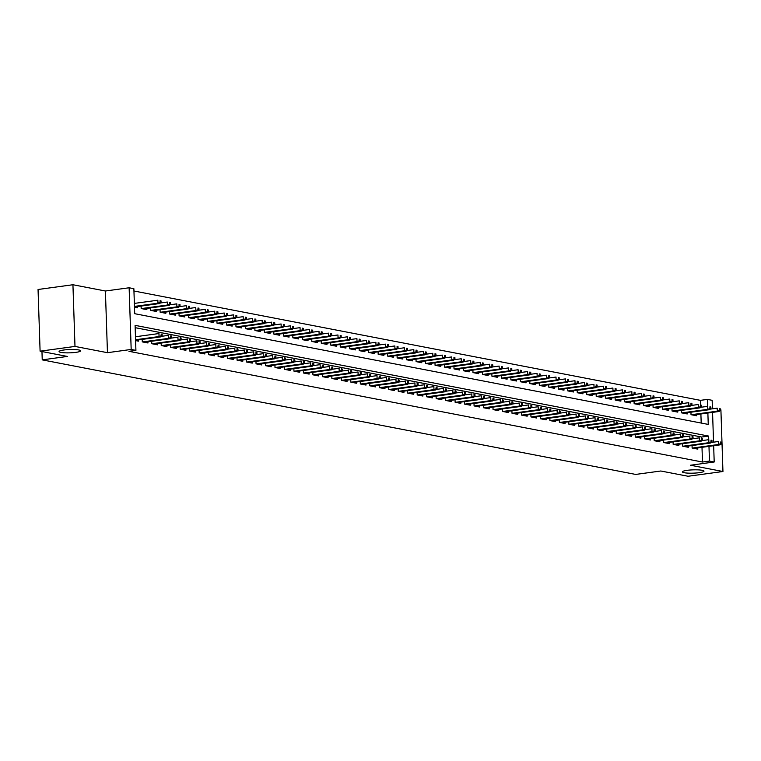 <?xml version="1.0" encoding="UTF-8"?>
<svg xmlns="http://www.w3.org/2000/svg" width="761" height="761" viewBox="0 0 761 761"><rect width="100%" height="100%" fill="white"/><g stroke="black" fill="none" stroke-linecap="round" stroke-linejoin="round"><path stroke-width="1.14" d="M687.116 470.336A10.806 1.655 -1.9 0 1 698.208 469.879A10.806 1.655 -1.9 0 1 703.982 471.145A10.806 1.655 -1.9 0 1 699.254 472.676A10.806 1.655 -1.9 0 1 688.153 473.133A10.806 1.655 -1.9 0 1 682.389 471.858A10.806 1.655 -1.9 0 1 687.116 470.336M63.8 350.012A10.806 1.655 -1.9 0 1 74.892 349.556A10.806 1.655 -1.9 0 1 80.656 350.821A10.806 1.655 -1.9 0 1 75.929 352.353A10.806 1.655 -1.9 0 1 64.837 352.809A10.806 1.655 -1.9 0 1 59.063 351.534A10.806 1.655 -1.9 0 1 63.8 350.012M700.596 405.004L700.443 400.353L707.416 399.401L712.153 400.315L712.439 408.819M41.96 351.544L42.236 359.867L635.692 474.426L660.805 471.002L688.068 476.262L722.95 471.506L720.905 409.818L720.372 409.713M714.36 408.552L712.42 408.181M42.236 359.867L67.349 356.443L40.095 351.182L38.05 289.494L72.932 284.738L74.987 346.426L107.453 352.685L131.177 349.451L129.132 287.772L133.869 288.685L134.697 313.694L708.244 424.41L707.873 413.014M107.453 352.685L105.408 291.006L72.932 284.738M105.408 291.006L129.132 287.772M700.443 400.353L133.946 290.997M40.095 351.182L74.987 346.426M692.044 445.546L692.13 448.029L697.818 449.123L697.78 447.887M682.569 443.72L682.655 446.193L688.334 447.297L688.296 446.06M673.085 441.884L673.171 444.367L678.86 445.461L678.822 444.224M663.611 440.058L663.687 442.541L669.376 443.634L669.338 442.398M654.127 438.222L654.213 440.705L659.901 441.808L659.854 440.571M644.643 436.395L644.729 438.878L650.417 439.972L650.379 438.736M635.169 434.569L635.254 437.042L640.933 438.146L640.895 436.909M625.685 432.733L625.77 435.216L631.459 436.319L631.421 435.083M616.21 430.907L616.286 433.39L621.975 434.483L621.937 433.247M606.726 429.08L606.812 431.554L612.5 432.657L612.453 431.42M597.242 427.244L597.328 429.727L603.016 430.821L602.978 429.585M587.768 425.418L587.853 427.901L593.542 428.995L593.494 427.758M578.284 423.582L578.37 426.065L584.058 427.168L584.02 425.932M568.809 421.756L568.886 424.238L574.574 425.332L574.536 424.096M559.325 419.929L559.411 422.403L565.1 423.506L565.052 422.269M549.842 418.093L549.927 420.576L555.616 421.67L555.578 420.433M540.367 416.267L540.453 418.75L546.141 419.844L546.094 418.607M530.883 414.441L530.969 416.914L536.657 418.017L536.619 416.781M521.409 412.605L521.485 415.087L527.173 416.181L527.135 414.945M511.925 410.778L512.01 413.261L517.699 414.355L517.651 413.118M502.45 408.942L502.526 411.425L508.215 412.529L508.177 411.292M492.966 407.116L493.052 409.599L498.74 410.693L498.693 409.456M483.482 405.29L483.568 407.763L489.256 408.866L489.218 407.63M474.008 403.454L474.084 405.936L479.772 407.03L479.734 405.794M464.524 401.627L464.61 404.11L470.298 405.204L470.25 403.967M455.049 399.801L455.126 402.274L460.814 403.378L460.776 402.141M445.565 397.965L445.651 400.448L451.34 401.542L451.292 400.305M436.082 396.139L436.167 398.612L441.856 399.715L441.818 398.479M426.607 394.303L426.683 396.785L432.372 397.889L432.334 396.652M417.123 392.476L417.209 394.959L422.897 396.053L422.85 394.816M407.649 390.65L407.725 393.123L413.413 394.227L413.375 392.99M398.165 388.814L398.25 391.297L403.939 392.391L403.891 391.154M388.681 386.988L388.766 389.47L394.455 390.564L394.417 389.328M379.206 385.152L379.282 387.634L384.971 388.738L384.933 387.501M369.722 383.325L369.808 385.808L375.496 386.902L375.449 385.665M360.248 381.499L360.324 383.972L366.012 385.076L365.974 383.839M350.764 379.663L350.85 382.146L356.538 383.249L356.49 382.012M341.28 377.837L341.366 380.319L347.054 381.413L347.016 380.177M331.806 376.01L331.882 378.483L337.57 379.587L337.532 378.35M322.322 374.174L322.407 376.657L328.096 377.751L328.048 376.514M312.847 372.348L312.923 374.831L318.612 375.924L318.574 374.688M303.363 370.512L303.449 372.995L309.137 374.098L309.09 372.861M293.879 368.685L293.965 371.168L299.653 372.262L299.615 371.026M284.405 366.859L284.481 369.332L290.169 370.436L290.131 369.199M274.921 365.023L275.006 367.506L280.695 368.6L280.647 367.363M265.446 363.197L265.522 365.68L271.211 366.773L271.173 365.537M255.962 361.37L256.048 363.844L261.736 364.947L261.689 363.71M246.478 359.534L246.564 362.017L252.252 363.111L252.214 361.875M237.004 357.708L237.08 360.191L242.769 361.285L242.73 360.048M227.52 355.872L227.606 358.355L233.294 359.458L233.246 358.222M218.046 354.046L218.122 356.529L223.81 357.622L223.772 356.386M208.562 352.219L208.647 354.693L214.336 355.796L214.288 354.559M199.078 350.383L199.163 352.866L204.852 353.96L204.814 352.724M189.603 348.557L189.679 351.04L195.368 352.134L195.33 350.897M180.119 346.731L180.205 349.204L185.893 350.307L185.846 349.071M170.645 344.895L170.721 347.377L176.409 348.471L176.371 347.235M161.161 343.068L161.246 345.551L166.935 346.645L166.887 345.408M151.677 341.232L151.762 343.715L157.451 344.819L157.413 343.582M142.202 339.406L142.278 341.889L147.967 342.983L147.929 341.746M135.325 303.278L134.345 303.087M701.195 423.04L700.891 413.974M134.488 307.254L137.389 307.815L137.341 306.578M141.089 306.065L141.175 308.547L146.863 309.641L146.825 308.405M150.573 307.891L150.659 310.374L156.347 311.468L156.3 310.231M160.057 309.727L160.133 312.2L165.822 313.304L165.784 312.067M169.532 311.553L169.617 314.036L175.306 315.13L175.268 313.893M179.016 313.38L179.101 315.863L184.78 316.966L184.742 315.729M188.49 315.216L188.576 317.698L194.264 318.792L194.226 317.556M197.974 317.042L198.06 319.525L203.748 320.619L203.701 319.382M207.458 318.878L207.534 321.351L213.223 322.455L213.185 321.218M216.933 320.704L217.018 323.187L222.707 324.281L222.669 323.045M226.417 322.531L226.502 325.014L232.181 326.108L232.143 324.871M235.891 324.367L235.977 326.84L241.665 327.943L241.627 326.707M245.375 326.193L245.461 328.676L251.149 329.77L251.101 328.533M254.859 328.02L254.935 330.502L260.623 331.606L260.585 330.369M264.333 329.855L264.419 332.338L270.107 333.432L270.069 332.196M273.817 331.682L273.903 334.165L279.582 335.259L279.544 334.022M283.292 333.518L283.377 335.991L289.066 337.094L289.028 335.858M292.776 335.344L292.861 337.827L298.55 338.921L298.502 337.684M302.26 337.171L302.336 339.653L308.024 340.747L307.986 339.52M311.734 339.006L311.82 341.48L317.508 342.583L317.47 341.347M321.218 340.833L321.304 343.316L326.983 344.41L326.945 343.173M330.693 342.659L330.778 345.142L336.467 346.245L336.429 345.009M340.177 344.495L340.262 346.978L345.951 348.072L345.903 346.835M349.66 346.322L349.737 348.804L355.425 349.898L355.387 348.662M359.135 348.158L359.221 350.631L364.909 351.734L364.871 350.498M368.619 349.984L368.705 352.467L374.383 353.561L374.345 352.324M378.093 351.81L378.179 354.293L383.867 355.397L383.829 354.16M387.577 353.646L387.663 356.119L393.351 357.223L393.304 355.986M397.061 355.473L397.137 357.955L402.826 359.049L402.788 357.813M406.536 357.299L406.621 359.782L412.31 360.885L412.272 359.649M416.02 359.135L416.096 361.618L421.784 362.712L421.746 361.475M425.494 360.961L425.58 363.444L431.268 364.538L431.23 363.301M434.978 362.797L435.064 365.27L440.752 366.374L440.705 365.137M444.462 364.624L444.538 367.106L450.227 368.2L450.189 366.964M453.937 366.45L454.022 368.933L459.711 370.036L459.673 368.8M463.42 368.286L463.497 370.769L469.185 371.863L469.147 370.626M472.895 370.112L472.981 372.595L478.669 373.689L478.631 372.452M482.379 371.948L482.464 374.422L488.153 375.525L488.105 374.288M491.863 373.775L491.939 376.257L497.627 377.351L497.589 376.115M501.337 375.601L501.423 378.084L507.111 379.178L507.073 377.941M510.821 377.437L510.897 379.91L516.586 381.014L516.548 379.777M520.296 379.263L520.381 381.746L526.07 382.84L526.032 381.603M529.78 381.09L529.865 383.573L535.554 384.676L535.506 383.439M539.264 382.926L539.34 385.408L545.028 386.502L544.99 385.266M548.738 384.752L548.824 387.235L554.512 388.329L554.474 387.092M558.222 386.588L558.298 389.061L563.987 390.165L563.949 388.928M567.696 388.414L567.782 390.897L573.471 391.991L573.433 390.754M577.18 390.241L577.266 392.724L582.955 393.817L582.907 392.581M586.664 392.077L586.741 394.55L592.429 395.653L592.391 394.417M596.139 393.903L596.224 396.386L601.913 397.48L601.875 396.243M605.623 395.73L605.699 398.212L611.387 399.316L611.349 398.079M615.097 397.565L615.183 400.048L620.871 401.142L620.833 399.906M624.581 399.392L624.667 401.875L630.355 402.969L630.308 401.732M634.065 401.228L634.141 403.701L639.83 404.804L639.792 403.568M643.54 403.054L643.625 405.537L649.314 406.631L649.276 405.394M653.024 404.881L653.1 407.363L658.788 408.467L658.75 407.23M662.498 406.716L662.584 409.19L668.272 410.293L668.234 409.057M671.982 408.543L672.068 411.026L677.756 412.12L677.709 410.883M681.466 410.369L681.542 412.852L687.231 413.955L687.193 412.719M690.94 412.205L691.026 414.688L696.715 415.782L696.667 414.545M708.757 439.687L708.634 436.072L135.087 325.356L135.915 350.364L128.942 351.316L702.489 462.032L701.994 447.316M701.699 438.346L701.652 437.023L135.163 327.677M135.591 340.595L138.492 341.156L138.445 339.92M136.438 336.619L135.448 336.429M713.666 445.718L714.198 461.994L690.484 465.237L722.95 471.506M714.198 461.994L709.461 461.08L708.976 446.365M702.489 462.032L709.461 461.08M135.915 350.364L131.177 349.451M712.553 412.376L713.542 442.16M707.644 406.345L707.416 399.401M701.652 437.023L708.634 436.072M161.227 335.706L162.169 335.886L162.122 334.222L161.17 334.031L161.227 335.706L159.059 336.543L160.761 336.876L135.582 340.31M135.563 339.748L159.059 336.543L158.954 333.546L135.458 336.752M161.17 334.031L162.122 334.222M160.761 336.876L162.169 335.886M161.066 302.545L161.009 300.88L160.067 300.69L160.124 302.364L161.066 302.545L159.658 303.534L157.946 303.201L157.85 300.205L134.355 303.411M160.124 302.364L157.946 303.201L134.459 306.407M159.658 303.534L134.478 306.968M160.067 300.69L161.009 300.88M170.702 337.532L171.653 337.713L171.596 336.048L170.654 335.867L170.702 337.532L168.533 338.379L170.245 338.702L144.2 342.26M142.497 341.927L168.533 338.379L168.438 335.373L161.57 336.314M170.654 335.867L171.596 336.048M170.245 338.702L171.653 337.713M180.186 339.358L181.137 339.549L181.08 337.874L180.129 337.694L180.186 339.358L178.017 340.205L179.72 340.538L153.684 344.086M151.972 343.753L178.017 340.205L177.912 337.199L171.044 338.141M180.129 337.694L181.08 337.874M179.72 340.538L181.137 339.549M189.67 341.194L190.611 341.375L190.554 339.71L189.613 339.53L189.67 341.194L187.491 342.031L189.204 342.364L163.158 345.913M161.456 345.589L187.491 342.031L187.396 339.035L180.528 339.967M189.613 339.53L190.554 339.71M189.204 342.364L190.611 341.375M199.144 343.021L200.095 343.201L200.038 341.537L199.087 341.356L199.144 343.021L196.975 343.867L198.678 344.191L172.642 347.748M170.93 347.416L196.975 343.867L196.88 340.861L190.003 341.803M199.087 341.356L200.038 341.537M198.678 344.191L200.095 343.201M170.55 304.371L170.493 302.707L169.541 302.526L169.598 304.191L170.55 304.371L169.132 305.361L167.43 305.028L167.325 302.031L160.457 302.964M169.598 304.191L167.43 305.028L141.384 308.585M169.132 305.361L143.097 308.918M169.541 302.526L170.493 302.707M180.024 306.207L179.976 304.533L179.025 304.352L179.082 306.017L180.024 306.207L178.616 307.187L176.913 306.864L176.809 303.858L169.941 304.8M179.082 306.017L176.913 306.864L150.868 310.412M178.616 307.187L152.571 310.745M179.025 304.352L179.976 304.533M189.508 308.034L189.451 306.369L188.509 306.179L188.557 307.853L189.508 308.034L188.091 309.023L186.388 308.69L186.293 305.694L179.425 306.626M188.557 307.853L186.388 308.69L160.352 312.248M188.091 309.023L162.055 312.571M188.509 306.179L189.451 306.369M198.992 309.86L198.935 308.195L197.984 308.015L198.041 309.679L198.992 309.86L197.575 310.849L195.872 310.526L195.767 307.52L188.899 308.462M198.041 309.679L195.872 310.526L169.827 314.074M197.575 310.849L171.539 314.407M197.984 308.015L198.935 308.195M208.628 344.857L209.57 345.037L209.522 343.373L208.571 343.182L208.628 344.857L206.459 345.694L208.162 346.027L182.117 349.575M180.414 349.251L206.459 345.694L206.355 342.697L199.487 343.63M208.571 343.182L209.522 343.373M208.162 346.027L209.57 345.037M208.466 311.696L208.409 310.022L207.468 309.841L207.525 311.506L208.466 311.696L207.059 312.685L205.346 312.352L205.251 309.346L198.383 310.288M207.525 311.506L205.346 312.352L179.311 315.901M207.059 312.685L181.013 316.234M207.468 309.841L208.409 310.022M218.103 346.683L219.054 346.864L218.997 345.199L218.055 345.018L218.103 346.683L215.934 347.52L217.646 347.853L191.601 351.411M189.898 351.078L215.934 347.52L215.839 344.524L208.971 345.456M218.055 345.018L218.997 345.199M217.646 347.853L219.054 346.864M227.587 348.509L228.538 348.7L228.481 347.026L227.529 346.845L227.587 348.509L225.418 349.356L227.12 349.68L201.085 353.237M199.372 352.904L225.418 349.356L225.313 346.35L218.445 347.292M227.529 346.845L228.481 347.026M227.12 349.68L228.538 348.7M237.071 350.345L238.012 350.526L237.955 348.861L237.013 348.681L237.071 350.345L234.892 351.182L236.604 351.515L210.559 355.064M208.856 354.74L234.892 351.182L234.797 348.186L227.929 349.118M237.013 348.681L237.955 348.861M236.604 351.515L238.012 350.526M246.545 352.172L247.496 352.353L247.439 350.688L246.488 350.507L246.545 352.172L244.376 353.018L246.079 353.342L220.043 356.899M218.331 356.567L244.376 353.018L244.281 350.012L237.403 350.954M246.488 350.507L247.439 350.688M246.079 353.342L247.496 352.353M256.029 354.008L256.971 354.188L256.923 352.524L255.972 352.333L256.029 354.008L253.86 354.845L255.563 355.178L229.518 358.726M227.815 358.393L253.86 354.845L253.755 351.839L246.887 352.781M255.972 352.333L256.923 352.524M255.563 355.178L256.971 354.188M217.95 313.522L217.893 311.858L216.942 311.677L216.999 313.342L217.95 313.522L216.533 314.512L214.83 314.179L214.726 311.182L207.858 312.115M216.999 313.342L214.83 314.179L188.785 317.737M216.533 314.512L190.497 318.06M216.942 311.677L217.893 311.858M227.425 315.349L227.377 313.684L226.426 313.503L226.483 315.168L227.425 315.349L226.017 316.338L224.305 316.015L224.21 313.009L217.342 313.951M226.483 315.168L224.305 316.015L198.269 319.563M226.017 316.338L199.972 319.896M226.426 313.503L227.377 313.684M236.909 317.185L236.852 315.52L235.91 315.33L235.958 317.004L236.909 317.185L235.491 318.174L233.789 317.841L233.694 314.845L226.826 315.777M235.958 317.004L233.789 317.841L207.753 321.399M235.491 318.174L209.456 321.722M235.91 315.33L236.852 315.52M246.393 319.011L246.336 317.347L245.384 317.166L245.442 318.83L246.393 319.011L244.975 320L243.273 319.668L243.168 316.671L236.3 317.613M245.442 318.83L243.273 319.668L217.227 323.225M244.975 320L218.94 323.558M245.384 317.166L246.336 317.347M255.867 320.847L255.81 319.173L254.868 318.992L254.925 320.657L255.867 320.847L254.459 321.827L252.747 321.503L252.652 318.498L245.784 319.439M254.925 320.657L252.747 321.503L226.711 325.052M254.459 321.827L228.414 325.385M254.868 318.992L255.81 319.173M265.503 355.834L266.455 356.015L266.398 354.35L265.456 354.169L265.503 355.834L263.335 356.671L265.047 357.004L239.002 360.552M237.299 360.229L263.335 356.671L263.239 353.675L256.371 354.607M265.456 354.169L266.398 354.35M265.047 357.004L266.455 356.015M265.351 322.674L265.294 321.009L264.343 320.828L264.4 322.493L265.351 322.674L263.934 323.663L262.231 323.33L262.126 320.333L255.258 321.266M264.4 322.493L262.231 323.33L236.186 326.888M263.934 323.663L237.898 327.211M264.343 320.828L265.294 321.009M274.987 357.66L275.939 357.851L275.882 356.177L274.93 355.996L274.987 357.66L272.819 358.507L274.521 358.831L248.486 362.388M246.773 362.055L272.819 358.507L272.714 355.501L265.846 356.443M274.93 355.996L275.882 356.177M274.521 358.831L275.939 357.851M274.826 324.5L274.778 322.835L273.827 322.654L273.884 324.319L274.826 324.5L273.418 325.489L271.706 325.166L271.61 322.16L264.742 323.102M273.884 324.319L271.706 325.166L245.67 328.714M273.418 325.489L247.373 329.047M273.827 322.654L274.778 322.835M284.471 359.496L285.413 359.677L285.356 358.012L284.414 357.822L284.471 359.496L282.293 360.334L284.005 360.666L257.96 364.215M256.257 363.891L282.293 360.334L282.198 357.337L275.33 358.269M284.414 357.822L285.356 358.012M284.005 360.666L285.413 359.677M284.31 326.336L284.253 324.671L283.311 324.481L283.358 326.155L284.31 326.336L282.892 327.325L281.19 326.992L281.094 323.986L274.226 324.928M283.358 326.155L281.19 326.992L255.154 330.54M282.892 327.325L256.857 330.873M283.311 324.481L284.253 324.671M293.946 361.323L294.897 361.504L294.84 359.839L293.889 359.658L293.946 361.323L291.777 362.16L293.48 362.493L267.444 366.051M265.732 365.718L291.777 362.16L291.672 359.163L284.804 360.105M293.889 359.658L294.84 359.839M293.48 362.493L294.897 361.504M293.794 328.162L293.736 326.498L292.785 326.317L292.842 327.981L293.794 328.162L292.376 329.152L290.673 328.819L290.569 325.822L283.701 326.754M292.842 327.981L290.673 328.819L264.628 332.376M292.376 329.152L266.34 332.7M292.785 326.317L293.736 326.498M303.43 363.149L304.371 363.339L304.324 361.665L303.373 361.485L303.43 363.149L301.261 363.996L302.964 364.319L276.918 367.877M275.216 367.544L301.261 363.996L301.156 360.99L294.288 361.932M303.373 361.485L304.324 361.665M302.964 364.319L304.371 363.339M303.268 329.998L303.211 328.324L302.269 328.143L302.326 329.808L303.268 329.998L301.86 330.978L300.148 330.655L300.053 327.649L293.185 328.59M302.326 329.808L300.148 330.655L274.112 334.203M301.86 330.978L275.815 334.536M302.269 328.143L303.211 328.324M312.904 364.985L313.855 365.166L313.798 363.501L312.857 363.32L312.904 364.985L310.735 365.822L312.448 366.155L286.402 369.703M284.7 369.38L310.735 365.822L310.64 362.826L303.772 363.758M312.857 363.32L313.798 363.501M312.448 366.155L313.855 365.166M312.752 331.825L312.695 330.16L311.744 329.97L311.801 331.644L312.752 331.825L311.335 332.814L309.632 332.481L309.527 329.484L302.659 330.417M311.801 331.644L309.632 332.481L283.587 336.039M311.335 332.814L285.299 336.362M311.744 329.97L312.695 330.16M322.388 366.812L323.339 366.992L323.282 365.328L322.331 365.147L322.388 366.812L320.219 367.658L321.922 367.982L295.886 371.539M294.174 371.206L320.219 367.658L320.115 364.652L313.247 365.594M322.331 365.147L323.282 365.328M321.922 367.982L323.339 366.992M331.872 368.647L332.814 368.828L332.757 367.163L331.815 366.973L331.872 368.647L329.694 369.485L331.406 369.817L305.361 373.366M303.658 373.033L329.694 369.485L329.599 366.488L322.731 367.42M331.815 366.973L332.757 367.163M331.406 369.817L332.814 368.828M341.347 370.474L342.298 370.655L342.241 368.99L341.289 368.809L341.347 370.474L339.178 371.311L340.88 371.644L314.845 375.192M313.132 374.869L339.178 371.311L339.073 368.314L332.205 369.247M341.289 368.809L342.241 368.99M340.88 371.644L342.298 370.655M350.831 372.3L351.772 372.49L351.725 370.816L350.773 370.636L350.831 372.3L348.662 373.147L350.364 373.47L324.319 377.028M322.616 376.695L348.662 373.147L348.557 370.141L341.689 371.083M350.773 370.636L351.725 370.816M350.364 373.47L351.772 372.49M360.305 374.136L361.256 374.317L361.199 372.652L360.257 372.462L360.305 374.136L358.136 374.973L359.848 375.306L333.803 378.854M332.1 378.531L358.136 374.973L358.041 371.977L351.173 372.909M360.257 372.462L361.199 372.652M359.848 375.306L361.256 374.317M369.789 375.963L370.74 376.143L370.683 374.479L369.732 374.298L369.789 375.963L367.62 376.8L369.323 377.133L343.287 380.69M341.575 380.357L367.62 376.8L367.515 373.803L360.647 374.745M369.732 374.298L370.683 374.479M369.323 377.133L370.74 376.143M379.273 377.789L380.215 377.979L380.158 376.305L379.216 376.124L379.273 377.789L377.095 378.636L378.807 378.968L352.762 382.517M351.059 382.184L377.095 378.636L376.999 375.63L370.131 376.571M379.216 376.124L380.158 376.305M378.807 378.968L380.215 377.979M388.747 379.625L389.699 379.806L389.642 378.141L388.69 377.96L388.747 379.625L386.578 380.462L388.281 380.795L362.246 384.343M360.533 384.02L386.578 380.462L386.474 377.466L379.606 378.398M388.69 377.96L389.642 378.141M388.281 380.795L389.699 379.806M398.231 381.451L399.173 381.632L399.125 379.967L398.174 379.787L398.231 381.451L396.062 382.298L397.765 382.621L371.72 386.179M370.017 385.846L396.062 382.298L395.958 379.292L389.09 380.234M398.174 379.787L399.125 379.967M397.765 382.621L399.173 381.632M407.706 383.287L408.657 383.468L408.6 381.803L407.658 381.613L407.706 383.287L405.537 384.124L407.249 384.457L381.204 388.005M379.501 387.682L405.537 384.124L405.442 381.128L398.574 382.06M407.658 381.613L408.6 381.803M407.249 384.457L408.657 383.468M417.19 385.114L418.141 385.294L418.084 383.63L417.133 383.449L417.19 385.114L415.021 385.951L416.724 386.284L390.688 389.841M388.976 389.508L415.021 385.951L414.916 382.954L408.048 383.886M417.133 383.449L418.084 383.63M416.724 386.284L418.141 385.294M426.674 386.94L427.615 387.13L427.558 385.456L426.617 385.275L426.674 386.94L424.495 387.787L426.208 388.11L400.162 391.668M398.46 391.335L424.495 387.787L424.4 384.781L417.532 385.722M426.617 385.275L427.558 385.456M426.208 388.11L427.615 387.13M436.148 388.776L437.099 388.957L437.042 387.292L436.091 387.102L436.148 388.776L433.979 389.613L435.682 389.946L409.646 393.494M407.934 393.171L433.979 389.613L433.875 386.617L427.007 387.549M436.091 387.102L437.042 387.292M435.682 389.946L437.099 388.957M445.632 390.602L446.574 390.783L446.526 389.118L445.575 388.938L445.632 390.602L443.463 391.449L445.166 391.772L419.121 395.33M417.418 394.997L443.463 391.449L443.359 388.443L436.491 389.385M445.575 388.938L446.526 389.118M445.166 391.772L446.574 390.783M455.107 392.429L456.058 392.619L456.001 390.945L455.059 390.764L455.107 392.429L452.938 393.275L454.65 393.608L428.605 397.156M426.902 396.823L452.938 393.275L452.843 390.269L445.975 391.211M455.059 390.764L456.001 390.945M454.65 393.608L456.058 392.619M464.591 394.265L465.542 394.445L465.485 392.781L464.533 392.6L464.591 394.265L462.422 395.102L464.124 395.435L438.089 398.983M436.376 398.659L462.422 395.102L462.317 392.105L455.449 393.037M464.533 392.6L465.485 392.781M464.124 395.435L465.542 394.445M474.074 396.091L475.016 396.272L474.959 394.607L474.017 394.426L474.074 396.091L471.896 396.938L473.608 397.261L447.563 400.819M445.86 400.486L471.896 396.938L471.801 393.932L464.933 394.873M474.017 394.426L474.959 394.607M473.608 397.261L475.016 396.272M483.549 397.927L484.5 398.108L484.443 396.443L483.492 396.253L483.549 397.927L481.38 398.764L483.083 399.097L457.047 402.645M455.335 402.322L481.38 398.764L481.275 395.768L474.407 396.7M483.492 396.253L484.443 396.443M483.083 399.097L484.5 398.108M322.226 333.651L322.179 331.986L321.228 331.806L321.285 333.47L322.226 333.651L320.819 334.64L319.106 334.307L319.011 331.311L312.143 332.253M321.285 333.47L319.106 334.307L293.071 337.865M320.819 334.64L294.773 338.198M321.228 331.806L322.179 331.986M331.71 335.487L331.653 333.813L330.712 333.632L330.759 335.297L331.71 335.487L330.293 336.467L328.59 336.143L328.495 333.137L321.627 334.079M330.759 335.297L328.59 336.143L302.555 339.691M330.293 336.467L304.257 340.024M330.712 333.632L331.653 333.813M341.194 337.313L341.137 335.649L340.186 335.468L340.243 337.133L341.194 337.313L339.777 338.303L338.074 337.97L337.97 334.973L331.102 335.905M340.243 337.133L338.074 337.97L312.029 341.527M339.777 338.303L313.741 341.851M340.186 335.468L341.137 335.649M350.669 339.14L350.612 337.475L349.67 337.294L349.727 338.959L350.669 339.14L349.261 340.129L347.549 339.806L347.454 336.8L340.586 337.741M349.727 338.959L347.549 339.806L321.513 343.354M349.261 340.129L323.216 343.687M349.67 337.294L350.612 337.475M360.153 340.976L360.096 339.311L359.144 339.121L359.202 340.795L360.153 340.976L358.735 341.965L357.033 341.632L356.928 338.635L350.06 339.568M359.202 340.795L357.033 341.632L330.987 345.18M358.735 341.965L332.7 345.513M359.144 339.121L360.096 339.311M369.627 342.802L369.58 341.137L368.628 340.957L368.685 342.621L369.627 342.802L368.219 343.791L366.507 343.458L366.412 340.462L359.544 341.394M368.685 342.621L366.507 343.458L340.471 347.016M368.219 343.791L342.174 347.349M368.628 340.957L369.58 341.137M379.111 344.638L379.054 342.964L378.103 342.783L378.16 344.448L379.111 344.638L377.694 345.618L375.991 345.294L375.896 342.288L369.028 343.23M378.16 344.448L375.991 345.294L349.955 348.842M377.694 345.618L351.658 349.175M378.103 342.783L379.054 342.964M388.595 346.464L388.538 344.8L387.587 344.609L387.644 346.284L388.595 346.464L387.178 347.454L385.475 347.121L385.37 344.124L378.502 345.056M387.644 346.284L385.475 347.121L359.43 350.678M387.178 347.454L361.142 351.002M387.587 344.609L388.538 344.8M398.07 348.291L398.013 346.626L397.071 346.445L397.128 348.11L398.07 348.291L396.662 349.28L394.949 348.957L394.854 345.951L387.986 346.892M397.128 348.11L394.949 348.957L368.914 352.505M396.662 349.28L370.617 352.838M397.071 346.445L398.013 346.626M407.554 350.127L407.496 348.452L406.545 348.272L406.602 349.936L407.554 350.127L406.136 351.116L404.433 350.783L404.329 347.777L397.461 348.719M406.602 349.936L404.433 350.783L378.388 354.331M406.136 351.116L380.1 354.664M406.545 348.272L407.496 348.452M417.028 351.953L416.98 350.288L416.029 350.108L416.086 351.772L417.028 351.953L415.62 352.942L413.908 352.609L413.813 349.613L406.945 350.545M416.086 351.772L413.908 352.609L387.872 356.167M415.62 352.942L389.575 356.49M416.029 350.108L416.98 350.288M426.512 353.779L426.455 352.115L425.504 351.934L425.561 353.599L426.512 353.779L425.095 354.769L423.392 354.445L423.297 351.439L416.429 352.381M425.561 353.599L423.392 354.445L397.356 357.993M425.095 354.769L399.059 358.326M425.504 351.934L426.455 352.115M435.996 355.615L435.939 353.951L434.988 353.76L435.045 355.435L435.996 355.615L434.579 356.605L432.876 356.272L432.771 353.275L425.903 354.207M435.045 355.435L432.876 356.272L406.831 359.829M434.579 356.605L408.543 360.153M434.988 353.76L435.939 353.951M445.47 357.442L445.413 355.777L444.472 355.596L444.519 357.261L445.47 357.442L444.063 358.431L442.35 358.098L442.255 355.102L435.387 356.034M444.519 357.261L442.35 358.098L416.315 361.656M444.063 358.431L418.017 361.989M444.472 355.596L445.413 355.777M454.954 359.278L454.897 357.603L453.946 357.423L454.003 359.087L454.954 359.278L453.537 360.257L451.834 359.934L451.73 356.928L444.862 357.87M454.003 359.087L451.834 359.934L425.789 363.482M453.537 360.257L427.501 363.815M453.946 357.423L454.897 357.603M464.429 361.104L464.381 359.439L463.43 359.249L463.487 360.923L464.429 361.104L463.021 362.093L461.309 361.76L461.214 358.764L454.346 359.696M463.487 360.923L461.309 361.76L435.273 365.318M463.021 362.093L436.976 365.641M463.43 359.249L464.381 359.439M473.913 362.93L473.856 361.266L472.904 361.085L472.962 362.75L473.913 362.93L472.495 363.92L470.793 363.596L470.698 360.59L463.83 361.532M472.962 362.75L470.793 363.596L444.757 367.144M472.495 363.92L446.46 367.477M472.904 361.085L473.856 361.266M483.397 364.766L483.34 363.092L482.388 362.911L482.445 364.576L483.397 364.766L481.979 365.756L480.277 365.423L480.172 362.417L473.304 363.358M482.445 364.576L480.277 365.423L454.231 368.971M481.979 365.756L455.944 369.304M482.388 362.911L483.34 363.092M493.033 399.753L493.975 399.934L493.927 398.269L492.976 398.089L493.033 399.753L490.864 400.59L492.567 400.923L466.522 404.481M464.819 404.148L490.864 400.59L490.759 397.594L483.891 398.526M492.976 398.089L493.927 398.269M492.567 400.923L493.975 399.934M502.507 401.58L503.459 401.77L503.402 400.096L502.46 399.915L502.507 401.58L500.338 402.426L502.051 402.75L476.005 406.307M474.303 405.974L500.338 402.426L500.243 399.42L493.375 400.362M502.46 399.915L503.402 400.096M502.051 402.75L503.459 401.77M511.991 403.416L512.943 403.596L512.885 401.932L511.934 401.741L511.991 403.416L509.822 404.253L511.525 404.586L485.489 408.134M483.777 407.81L509.822 404.253L509.718 401.256L502.85 402.189M511.934 401.741L512.885 401.932M511.525 404.586L512.943 403.596M521.475 405.242L522.417 405.423L522.36 403.758L521.418 403.577L521.475 405.242L519.297 406.089L521.009 406.412L494.964 409.97M493.261 409.637L519.297 406.089L519.202 403.083L512.334 404.024M521.418 403.577L522.36 403.758M521.009 406.412L522.417 405.423M530.95 407.078L531.901 407.259L531.844 405.584L530.893 405.404L530.95 407.078L528.781 407.915L530.484 408.248L504.448 411.796M502.736 411.463L528.781 407.915L528.676 404.909L521.808 405.851M530.893 405.404L531.844 405.584M530.484 408.248L531.901 407.259M540.434 408.904L541.375 409.085L541.328 407.42L540.377 407.24L540.434 408.904L538.265 409.741L539.968 410.074L513.922 413.623M512.22 413.299L538.265 409.741L538.16 406.745L531.292 407.677M540.377 407.24L541.328 407.42M539.968 410.074L541.375 409.085M549.908 410.731L550.859 410.921L550.802 409.247L549.861 409.066L549.908 410.731L547.739 411.577L549.442 411.901L523.406 415.458M521.704 415.125L547.739 411.577L547.644 408.571L540.776 409.513M549.861 409.066L550.802 409.247M549.442 411.901L550.859 410.921M559.392 412.567L560.343 412.747L560.286 411.083L559.335 410.892L559.392 412.567L557.223 413.404L558.926 413.737L532.89 417.285M531.178 416.961L557.223 413.404L557.119 410.407L550.251 411.34M559.335 410.892L560.286 411.083M558.926 413.737L560.343 412.747M568.876 414.393L569.818 414.574L569.761 412.909L568.819 412.728L568.876 414.393L566.698 415.23L568.41 415.563L542.365 419.121M540.662 418.788L566.698 415.23L566.603 412.234L559.735 413.175M568.819 412.728L569.761 412.909M568.41 415.563L569.818 414.574M578.35 416.219L579.302 416.41L579.245 414.735L578.293 414.555L578.35 416.219L576.182 417.066L577.884 417.389L551.849 420.947M550.136 420.614L576.182 417.066L576.077 414.06L569.209 415.002M578.293 414.555L579.245 414.735M577.884 417.389L579.302 416.41M492.871 366.593L492.814 364.928L491.872 364.747L491.92 366.412L492.871 366.593L491.463 367.582L489.751 367.249L489.656 364.253L482.788 365.185M491.92 366.412L489.751 367.249L463.715 370.807M491.463 367.582L465.418 371.13M491.872 364.747L492.814 364.928M502.355 368.419L502.298 366.754L501.347 366.574L501.404 368.238L502.355 368.419L500.938 369.408L499.235 369.085L499.13 366.079L492.262 367.021M501.404 368.238L499.235 369.085L473.19 372.633M500.938 369.408L474.902 372.966M501.347 366.574L502.298 366.754M511.83 370.255L511.782 368.59L510.831 368.4L510.888 370.074L511.83 370.255L510.422 371.244L508.709 370.911L508.614 367.915L501.746 368.847M510.888 370.074L508.709 370.911L482.674 374.469M510.422 371.244L484.377 374.793M510.831 368.4L511.782 368.59M521.314 372.081L521.256 370.417L520.305 370.236L520.362 371.901L521.314 372.081L519.896 373.071L518.193 372.738L518.098 369.741L511.23 370.674M520.362 371.901L518.193 372.738L492.158 376.295M519.896 373.071L493.86 376.628M520.305 370.236L521.256 370.417M530.798 373.917L530.74 372.243L529.789 372.062L529.846 373.727L530.798 373.917L529.38 374.897L527.677 374.574L527.573 371.568L520.705 372.51M529.846 373.727L527.677 374.574L501.632 378.122M529.38 374.897L503.344 378.455M529.789 372.062L530.74 372.243M540.272 375.744L540.215 374.079L539.273 373.898L539.321 375.563L540.272 375.744L538.864 376.733L537.152 376.4L537.057 373.404L530.189 374.336M539.321 375.563L537.152 376.4L511.116 379.958M538.864 376.733L512.819 380.281M539.273 373.898L540.215 374.079M549.756 377.57L549.699 375.905L548.748 375.725L548.805 377.389L549.756 377.57L548.339 378.559L546.636 378.236L546.531 375.23L539.663 376.172M548.805 377.389L546.636 378.236L520.591 381.784M548.339 378.559L522.303 382.117M548.748 375.725L549.699 375.905M559.23 379.406L559.183 377.741L558.232 377.551L558.289 379.225L559.23 379.406L557.823 380.395L556.11 380.062L556.015 377.056L549.147 377.998M558.289 379.225L556.11 380.062L530.075 383.611M557.823 380.395L531.777 383.944M558.232 377.551L559.183 377.741M568.714 381.232L568.657 379.568L567.706 379.387L567.763 381.052L568.714 381.232L567.297 382.222L565.594 381.889L565.499 378.892L558.622 379.825M567.763 381.052L565.594 381.889L539.559 385.447M567.297 382.222L541.261 385.77M567.706 379.387L568.657 379.568M578.198 383.068L578.141 381.394L577.19 381.213L577.247 382.878L578.198 383.068L576.781 384.048L575.078 383.725L574.974 380.719L568.106 381.661M577.247 382.878L575.078 383.725L549.033 387.273M576.781 384.048L550.745 387.606M577.19 381.213L578.141 381.394M587.834 418.055L588.776 418.236L588.729 416.571L587.777 416.391L587.834 418.055L585.666 418.892L587.368 419.225L561.323 422.774M559.62 422.45L585.666 418.892L585.561 415.896L578.693 416.828M587.777 416.391L588.729 416.571M587.368 419.225L588.776 418.236M587.673 384.895L587.616 383.23L586.674 383.04L586.721 384.714L587.673 384.895L586.265 385.884L584.553 385.551L584.458 382.555L577.589 383.487M586.721 384.714L584.553 385.551L558.517 389.109M586.265 385.884L560.22 389.432M586.674 383.04L587.616 383.23M597.309 419.882L598.26 420.062L598.203 418.398L597.261 418.217L597.309 419.882L595.14 420.728L596.843 421.052L570.807 424.609M569.104 424.277L595.14 420.728L595.045 417.722L588.177 418.664M597.261 418.217L598.203 418.398M596.843 421.052L598.26 420.062M606.793 421.718L607.744 421.898L607.687 420.234L606.736 420.043L606.793 421.718L604.624 422.555L606.327 422.888L580.291 426.436M578.579 426.103L604.624 422.555L604.519 419.558L597.651 420.491M606.736 420.043L607.687 420.234M606.327 422.888L607.744 421.898M616.277 423.544L617.219 423.725L617.161 422.06L616.22 421.879L616.277 423.544L614.098 424.381L615.811 424.714L589.765 428.262M588.063 427.939L614.098 424.381L614.003 421.385L607.135 422.317M616.22 421.879L617.161 422.06M615.811 424.714L617.219 423.725M625.751 425.37L626.703 425.561L626.645 423.887L625.694 423.706L625.751 425.37L623.582 426.217L625.285 426.541L599.249 430.098M597.537 429.765L623.582 426.217L623.478 423.211L616.61 424.153M625.694 423.706L626.645 423.887M625.285 426.541L626.703 425.561M635.235 427.206L636.177 427.387L636.129 425.722L635.178 425.532L635.235 427.206L633.057 428.043L634.769 428.376L608.724 431.925M607.021 431.601L633.057 428.043L632.962 425.047L626.094 425.979M635.178 425.532L636.129 425.722M634.769 428.376L636.177 427.387M644.71 429.033L645.661 429.214L645.604 427.549L644.662 427.368L644.71 429.033L642.541 429.87L644.244 430.203L618.208 433.76M616.505 433.428L642.541 429.87L642.446 426.873L635.578 427.815M644.662 427.368L645.604 427.549M644.244 430.203L645.661 429.214M654.194 430.859L655.145 431.049L655.088 429.375L654.137 429.194L654.194 430.859L652.025 431.706L653.728 432.029L627.692 435.587M625.98 435.254L652.025 431.706L651.92 428.7L645.052 429.642M654.137 429.194L655.088 429.375M653.728 432.029L655.145 431.049M663.678 432.695L664.619 432.876L664.562 431.211L663.621 431.03L663.678 432.695L661.499 433.532L663.212 433.865L637.166 437.413M635.464 437.09L661.499 433.532L661.404 430.536L654.536 431.468M663.621 431.03L664.562 431.211M663.212 433.865L664.619 432.876M673.152 434.521L674.103 434.702L674.046 433.038L673.095 432.857L673.152 434.521L670.983 435.368L672.686 435.692L646.65 439.249M644.938 438.916L670.983 435.368L670.879 432.362L664.011 433.304M673.095 432.857L674.046 433.038M672.686 435.692L674.103 434.702M682.636 436.357L683.578 436.538L683.53 434.873L682.579 434.683L682.636 436.357L680.458 437.195L682.17 437.527L656.125 441.076M654.422 440.752L680.458 437.195L680.363 434.198L673.495 435.13M682.579 434.683L683.53 434.873M682.17 437.527L683.578 436.538M597.157 386.721L597.1 385.056L596.148 384.876L596.205 386.54L597.157 386.721L595.739 387.71L594.037 387.378L593.932 384.381L587.064 385.323M596.205 386.54L594.037 387.378L567.991 390.935M595.739 387.71L569.704 391.268M596.148 384.876L597.1 385.056M606.631 388.557L606.584 386.883L605.632 386.702L605.689 388.367L606.631 388.557L605.223 389.537L603.511 389.213L603.416 386.208L596.548 387.149M605.689 388.367L603.511 389.213L577.475 392.762M605.223 389.537L579.178 393.095M605.632 386.702L606.584 386.883M616.115 390.383L616.058 388.719L615.107 388.538L615.164 390.203L616.115 390.383L614.698 391.373L612.995 391.04L612.9 388.043L606.022 388.976M615.164 390.203L612.995 391.04L586.959 394.598M614.698 391.373L588.662 394.921M615.107 388.538L616.058 388.719M625.599 392.21L625.542 390.545L624.591 390.364L624.648 392.029L625.599 392.21L624.182 393.199L622.479 392.876L622.374 389.87L615.506 390.812M624.648 392.029L622.479 392.876L596.434 396.424M624.182 393.199L598.146 396.757M624.591 390.364L625.542 390.545M635.074 394.046L635.016 392.381L634.075 392.191L634.122 393.865L635.074 394.046L633.666 395.035L631.953 394.702L631.858 391.706L624.99 392.638M634.122 393.865L631.953 394.702L605.918 398.25M633.666 395.035L607.62 398.583M634.075 392.191L635.016 392.381M644.557 395.872L644.5 394.208L643.549 394.027L643.606 395.691L644.557 395.872L643.14 396.861L641.437 396.529L641.333 393.532L634.465 394.464M643.606 395.691L641.437 396.529L615.392 400.086M643.14 396.861L617.104 400.41M643.549 394.027L644.5 394.208M654.032 397.708L653.984 396.034L653.033 395.853L653.09 397.518L654.032 397.708L652.624 398.688L650.912 398.364L650.817 395.359L643.949 396.3M653.09 397.518L650.912 398.364L624.876 401.913M652.624 398.688L626.579 402.246M653.033 395.853L653.984 396.034M663.516 399.535L663.459 397.87L662.508 397.68L662.565 399.354L663.516 399.535L662.099 400.524L660.396 400.191L660.301 397.194L653.423 398.127M662.565 399.354L660.396 400.191L634.36 403.749M662.099 400.524L636.063 404.072M662.508 397.68L663.459 397.87M673 401.361L672.943 399.696L671.992 399.515L672.049 401.18L673 401.361L671.582 402.35L669.88 402.017L669.775 399.021L662.907 399.963M672.049 401.18L669.88 402.017L643.835 405.575M671.582 402.35L645.547 405.908M671.992 399.515L672.943 399.696M682.474 403.197L682.417 401.523L681.476 401.342L681.523 403.007L682.474 403.197L681.066 404.186L679.354 403.853L679.259 400.847L672.391 401.789M681.523 403.007L679.354 403.853L653.318 407.401M681.066 404.186L655.021 407.734M681.476 401.342L682.417 401.523M692.11 438.184L693.062 438.365L693.005 436.7L692.063 436.519L692.11 438.184L689.942 439.021L691.644 439.354L665.609 442.912M663.906 442.579L689.942 439.021L689.847 436.024L682.978 436.957M692.063 436.519L693.005 436.7M691.644 439.354L693.062 438.365M691.958 405.023L691.901 403.359L690.95 403.178L691.007 404.842L691.958 405.023L690.541 406.013L688.838 405.68L688.734 402.683L681.866 403.615M691.007 404.842L688.838 405.68L662.793 409.237M690.541 406.013L664.505 409.561M690.95 403.178L691.901 403.359M701.594 440.01L702.546 440.2L702.489 438.526L701.537 438.346L701.594 440.01L699.426 440.857L701.128 441.18L675.093 444.738M673.38 444.405L699.426 440.857L699.321 437.851L692.453 438.793M701.537 438.346L702.489 438.526M701.128 441.18L702.546 440.2M701.433 406.85L701.376 405.185L700.434 405.004L700.491 406.669L701.433 406.85L700.025 407.839L698.313 407.515L698.217 404.51L691.349 405.451M700.491 406.669L698.313 407.515L672.277 411.064M700.025 407.839L673.98 411.397M700.434 405.004L701.376 405.185M711.078 441.846L712.02 442.027L711.963 440.362L711.021 440.172L711.078 441.846L708.9 442.683L710.612 443.016L684.567 446.564M682.864 446.241L708.9 442.683L708.805 439.687L701.937 440.619M711.021 440.172L711.963 440.362M710.612 443.016L712.02 442.027M710.917 408.686L710.86 407.021L709.908 406.831L709.965 408.505L710.917 408.686L709.499 409.675L707.797 409.342L707.701 406.345L700.824 407.278M709.965 408.505L707.797 409.342L681.761 412.9M709.499 409.675L683.464 413.223M709.908 406.831L710.86 407.021M720.553 443.673L721.504 443.853L721.447 442.189L720.496 442.008L720.553 443.673L718.384 444.519L720.087 444.843L694.051 448.4M692.339 448.067L718.384 444.519L718.279 441.513L711.411 442.455M720.496 442.008L721.447 442.189M720.087 444.843L721.504 443.853M720.401 410.512L720.344 408.847L719.392 408.667L719.449 410.331L720.401 410.512L718.983 411.501L717.281 411.168L717.176 408.172L710.308 409.104M719.449 410.331L717.281 411.168L691.235 414.726M718.983 411.501L692.948 415.059M719.392 408.667L720.344 408.847"/></g></svg>
